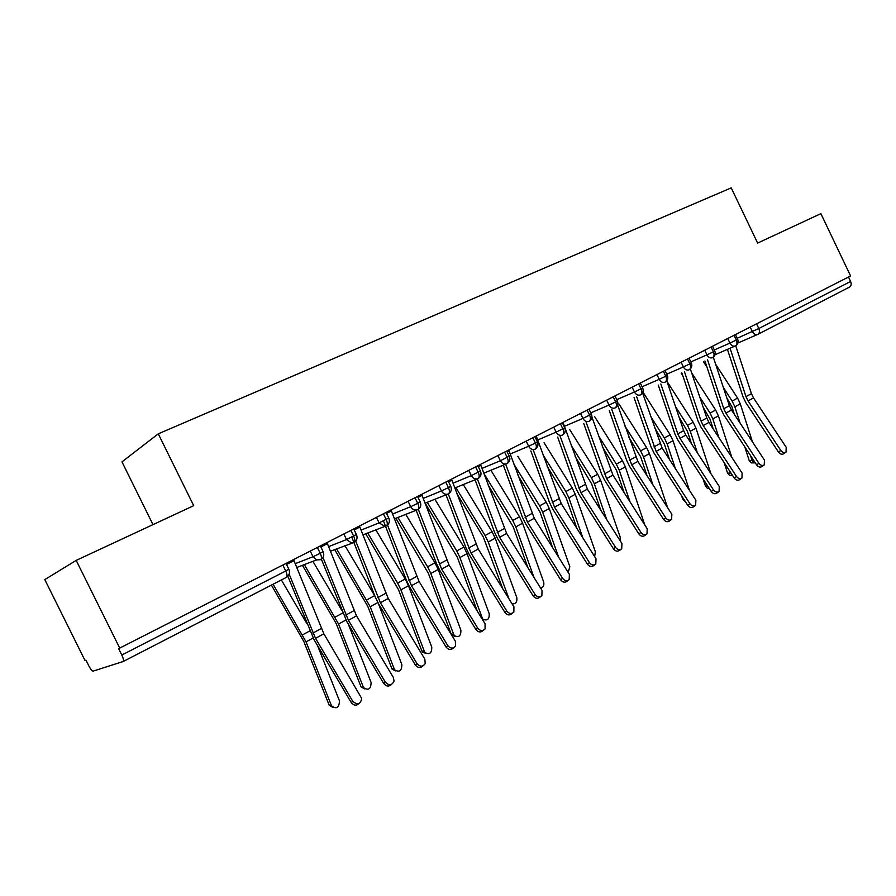<?xml version="1.0" encoding="UTF-8"?>
<svg xmlns="http://www.w3.org/2000/svg" width="896" height="896" viewBox="0 0 896 896"><rect width="100%" height="100%" fill="white"/><g stroke="black" fill="none" stroke-linecap="round" stroke-linejoin="round"><path stroke-width="1.34" d="M119.784 648.234L76.182 560.392L44.8 579.6L84.997 660.464L85.971 660.128L88.906 666.042C90.664 669.368 92.075 671.059 93.15 671.104L123.122 661.539C123.906 660.766 123.469 658.594 121.811 655.032L118.642 648.637L850.595 275.957L820.882 213.64L757.635 243.085L731.214 187.869L158.278 433.832L121.968 461.866L152.981 524.63M756.56 323.859L758.789 328.53L850.618 281.467L848.501 277.032M850.618 281.467C851.626 284.054 851.278 285.925 849.542 287.078L758.094 334.219M76.182 560.392L193.704 505.669L158.278 433.832M714.291 349.944L729.938 343.09C731.36 345.598 733.13 346.562 735.258 345.979L715.086 354.715L735.493 345.867C737.139 344.736 737.408 342.798 736.299 340.054L734.037 335.339M690.827 361.906L706.955 354.872C708.389 357.403 710.192 358.366 712.365 357.773L712.578 357.683C714.246 356.541 714.493 354.592 713.373 351.814L711.077 347.032M712.365 357.773L712.622 357.661C715.109 356.07 715.837 353.864 714.806 351.03M666.758 374.17L683.39 366.946C684.835 369.499 686.672 370.474 688.901 369.869L689.17 369.746C690.782 368.637 691.006 366.677 689.864 363.866L687.534 359.027M642.085 386.747L659.232 379.322C660.699 381.898 662.558 382.872 664.832 382.278L665.09 382.166C666.714 381.035 666.926 379.064 665.75 376.219L663.398 371.325M664.832 382.278L665.134 382.144C667.654 380.52 668.394 378.269 667.341 375.357M640.17 394.99L640.472 394.856C642.029 393.758 642.219 391.765 641.032 388.886L638.635 383.936M614.846 408.038L615.149 407.904C616.706 406.806 616.874 404.802 615.664 401.89L613.234 396.872M590.778 412.866L609.034 405.048C610.512 407.658 612.438 408.654 614.813 408.05L615.182 407.893C617.747 406.246 618.486 403.928 617.4 400.949M588.862 421.434L589.221 421.277C590.722 420.202 590.856 418.186 589.624 415.24L587.16 410.155M562.173 435.176L562.565 435.019C564.032 433.944 564.144 431.928 562.89 428.938L560.392 423.786M534.766 449.299L535.17 449.142C536.626 448.067 536.715 446.04 535.438 443.016L532.896 437.797M510.216 453.992L528.64 446.253C530.141 448.874 532.134 449.904 534.643 449.344L535.192 449.131C537.835 447.418 538.586 445.021 537.454 441.93M483.762 473.166L507.069 463.624C508.469 462.582 508.525 460.533 507.226 457.475L504.65 452.189M454.81 487.995L478.162 478.52C479.528 477.49 479.55 475.429 478.229 472.338L475.619 466.973M425.04 503.216L448.437 493.842C449.781 492.834 449.77 490.762 448.414 487.626L445.76 482.182M423.214 498.4L441.437 490.93C442.893 493.506 444.92 494.592 447.496 494.178L448.448 493.842C451.181 492.072 451.954 489.574 450.766 486.349M394.419 518.84L417.872 509.6C419.171 508.603 419.126 506.52 417.738 503.339L415.05 497.829M392.571 514.035L410.715 506.677C412.115 509.186 414.098 510.294 416.662 509.992L417.883 509.6C420.661 507.797 421.445 505.266 420.235 501.995M362.902 534.867L386.434 525.806C387.677 524.832 387.587 522.738 386.187 519.523L383.443 513.923M330.411 551.219L354.066 542.494C355.253 541.542 355.13 539.437 353.696 536.178L350.907 530.499M296.733 567.493L316.579 559.922L320.723 559.675C321.866 558.746 321.698 556.629 320.23 553.325L317.408 547.568M295.198 563.674L313.018 556.741L316.579 559.922L320.723 559.675C323.624 557.794 324.442 555.139 323.187 551.723M780.786 450.453C782.499 452.592 784.246 453.141 786.05 452.088L786.184 447.294L753.525 397.936L748.07 400.938L780.786 450.453L778.501 452.088L745.864 402.685L743.053 396.894L727.418 349.373M785.792 452.267L783.742 453.723C781.95 454.765 780.203 454.216 778.501 452.088M730.061 348.23L745.976 396.637L748.07 400.938M735.728 345.744L751.442 393.658L753.525 397.936M752.539 462.885L751.307 462.907L749.19 460.566L752.091 460.522L754.208 462.862L755.306 462.885M703.416 361.637L706.955 367.102M726.768 397.779L731.987 406.986L734.362 414.389M744.811 446.914L749.19 460.566M752.091 460.522L750.501 455.582M740.074 423.069L734.866 406.818L732.133 401.061L723.352 387.464M752.45 441.862L740.298 403.838L737.576 398.104L715.635 364.213M758.89 463.288C760.626 465.461 762.418 466.01 764.254 464.912L764.411 460.051L731.494 410.032L725.906 413.101L758.89 463.288L756.627 464.912L723.744 414.837L720.888 408.979L704.917 360.987M763.974 465.114L761.981 466.536C760.144 467.622 758.363 467.085 756.627 464.912M707.538 359.856L723.8 408.755L725.906 413.101M713.328 357.224L729.389 405.698L731.494 410.032M736.467 476.437C738.226 478.654 740.062 479.192 741.944 478.05L742.123 473.11L708.938 422.408L703.214 425.555L736.467 476.437L734.227 478.038L701.075 427.28L698.186 421.355L681.867 372.893M741.619 478.285L739.693 479.651C737.811 480.794 735.986 480.256 734.227 478.038M684.466 371.773L701.075 421.154L703.214 425.555M690.334 368.917L706.81 418.029L708.938 422.408M713.474 489.91C715.277 492.162 717.147 492.699 719.074 491.512L719.275 486.506L685.832 435.098L679.963 438.323L713.474 489.91L711.267 491.501L677.858 440.037L674.934 434.034L658.258 385.078M718.715 491.77L716.867 493.102C714.93 494.29 713.07 493.763 711.267 491.501M660.822 383.981L677.79 433.866L679.963 438.323M666.758 380.811L683.67 430.662L685.832 435.098M689.909 503.72C691.746 506.027 693.661 506.554 695.643 505.299L695.856 500.237L662.133 448.101L656.118 451.405L689.909 503.72L687.736 505.299L654.046 453.107L651.09 447.037L634.054 397.589M695.229 505.602L693.459 506.878C691.477 508.122 689.573 507.606 687.736 505.299M636.586 396.514L656.118 451.405M642.533 392.874L662.133 448.101M731.002 475.474L729.646 475.474L727.563 473.144L730.442 473.133L732.547 475.474M681.218 373.162L682.786 375.603M703.27 407.467L709.979 419.037L713.194 428.904M724.136 462.582L727.563 473.144M730.442 473.133L729.87 471.374M718.939 437.696L712.835 418.891L710.069 413.078L699.776 397.062M731.842 457.408L718.402 415.845L715.635 410.043L691.622 372.747M708.949 488.354L707.448 488.342L705.421 486.024L707.717 486.035M679.112 417.222L687.445 431.368L691.578 443.934M703.058 478.867L705.421 486.024M697.379 452.85L690.278 431.256L687.478 425.365L675.539 406.706M710.842 473.547L695.968 428.131L693.179 422.274L666.904 381.248M685.384 501.659L682.741 499.218L683.816 499.229M654.259 427.011L664.362 444.002L669.525 459.525M681.598 495.802L682.741 499.218M675.371 468.563L667.173 443.923L664.339 437.965L650.608 416.382M689.45 490.325L673.008 440.72L670.174 434.784L642.925 392.011M628.667 436.822L640.707 456.949L647.035 475.72M652.926 484.87L643.507 456.893L640.618 450.867L624.938 426.082M667.654 507.797L649.477 453.622L646.61 447.619L618.968 403.995M665.75 517.888C667.621 520.24 669.581 520.755 671.619 519.434L671.843 514.315L637.851 461.429L631.68 464.822L665.75 517.888L663.611 519.445L629.653 466.514L626.651 460.365L609.235 410.413M671.138 519.781L669.469 520.99C667.43 522.312 665.482 521.797 663.611 519.445M611.733 409.349L631.68 464.822M617.635 405.048L637.851 461.429M644.784 524.944L625.363 466.838L622.451 460.757L594.619 416.584M602.302 446.622L616.47 470.221L624.098 492.554M630.022 501.838L619.237 470.198L616.314 464.106L598.494 435.758M640.965 532.414C642.88 534.822 644.896 535.326 646.979 533.926L647.214 528.752L612.942 475.104L606.626 478.576L640.965 532.414L638.859 533.96L604.621 480.256L601.586 474.029L583.778 423.562M646.419 534.33L644.874 535.472C642.779 536.861 640.774 536.368 638.859 533.96M586.23 422.531L606.626 478.576M591.965 417.178L612.942 475.104M615.53 547.322C617.501 549.786 619.562 550.278 621.712 548.789L621.947 543.558L587.395 489.126L580.91 492.688L615.53 547.322L613.469 548.845L578.95 494.346L575.87 488.051L557.659 437.058M621.062 549.27L619.64 550.312C617.501 551.802 615.44 551.309 613.469 548.845M563.035 422.442L564.939 427.75M560.078 436.05L580.91 492.688M564.962 427.806L587.395 489.126M589.422 562.621C591.461 565.163 593.578 565.622 595.784 564.032L596.008 558.757L561.187 503.518L554.523 507.17L589.422 562.621L587.406 564.133L552.608 508.816L549.483 502.432L530.846 450.912M595.011 564.603L593.757 565.533C591.55 567.123 589.434 566.653 587.406 564.133M536.256 436.083L561.187 503.518M533.232 449.938L554.523 507.17M620.211 540.826L620.245 537.32L600.634 480.39L597.688 474.242L569.654 429.486M575.12 456.378L591.618 483.829L600.712 510.093M606.682 519.512L594.362 483.829L591.394 477.658L571.222 445.402M594.653 556.606L595.358 551.813L575.288 494.29L572.298 488.062L544.062 442.725M547.064 466.032L566.138 497.773L576.878 528.405M582.893 537.958L568.848 497.818L565.846 491.568L543.077 454.944M568.176 572.432L569.834 566.686L549.282 508.547L546.246 502.242L517.821 456.31M518.078 475.563L539.997 512.086L552.597 547.557M558.667 557.245L542.674 512.165L539.627 505.837L513.99 464.341M562.621 578.334C564.726 580.944 566.91 581.392 569.184 579.656L569.386 574.37L534.274 518.291L527.43 522.043L562.621 578.334L560.65 579.824L525.571 523.667L522.39 517.205L503.328 465.147M568.243 580.362L567.202 581.134C564.939 582.859 562.744 582.422 560.65 579.824M508.76 450.094L534.274 518.291M505.658 464.195L527.43 522.043M540.725 588.28C543.368 587.272 544.342 585.166 543.648 581.941L522.592 523.174L519.512 516.79L490.896 470.243M488.085 484.87L513.173 526.77L527.89 567.65M534.005 577.472L515.816 526.893L512.725 520.486L483.896 473.525M535.08 594.474C537.286 597.173 539.549 597.576 541.878 595.694L542.035 590.397L506.632 533.456L499.61 537.309L535.08 594.474L533.165 595.941L497.795 538.922L494.581 532.37L475.059 479.763M540.736 596.546L539.941 597.139C537.611 599.032 535.36 598.629 533.165 595.941M480.525 464.475L506.632 533.456M477.344 478.834L499.61 537.309M512.098 603.893C515.794 604.106 517.35 602 516.779 597.587L495.197 538.194L492.072 531.72L463.266 484.557M457.016 493.909L483.325 537.051L502.768 588.773M508.928 598.741L488.23 542.002L485.094 535.517L455.862 487.57M506.789 611.061C509.107 613.861 511.459 614.219 513.845 612.114L513.934 606.872L478.24 549.035L471.027 553L506.789 611.061L504.93 612.494L469.269 554.59L466.01 547.949L446.006 494.782M512.422 613.2L511.963 613.547C509.578 615.642 507.237 615.283 504.93 612.494M451.517 479.248L478.24 549.035M448.258 493.92L471.027 553M483.773 619.786L482.664 619.898M481.264 617.613L483.213 619.338C487.491 620.984 489.485 619.091 489.194 613.659L467.074 553.605L463.893 547.053L434.896 499.251M425.163 503.16L457.363 557.323L477.254 611.061M482.182 617.736L459.917 557.525L456.736 550.95L427.269 502.32M477.714 628.107C480.178 631.042 482.63 631.31 485.083 628.936L485.061 623.795L449.075 565.051L441.65 569.128L477.714 628.107L475.899 629.507L439.958 570.685L436.643 563.954L416.147 510.205M483.246 630.336L483.246 630.336C480.816 632.71 478.363 632.43 475.899 629.507M421.691 494.446L449.075 565.051M418.331 509.342L441.65 569.128M455.258 636.384L451.954 635.331L451.114 633.931L453.656 634.357L454.507 635.757C458.954 637.728 461.07 635.869 460.869 630.157L438.178 569.453L434.952 562.811L405.742 514.338M395.853 518.269L428.31 573.216L451.114 633.931M453.656 634.357L430.83 573.474L427.594 566.81L397.902 517.451M447.81 645.635C450.498 648.738 453.074 648.894 455.549 646.117L455.358 641.211L419.082 581.515L411.454 585.704L447.81 645.635L446.062 647.013L409.819 587.238L406.448 580.418L383.443 520.878M453.544 647.842C451.024 650.238 448.526 649.958 446.062 647.013M391.026 510.07L419.082 581.515M387.509 525.078L411.454 585.704M425.947 653.442L422.509 652.12L421.859 650.955L424.357 651.426L425.018 652.59C429.61 654.942 431.861 653.117 431.76 647.114L408.475 585.726L405.216 578.995L375.782 529.805M365.714 533.758L398.462 589.557L421.859 650.955M424.357 651.426L400.926 589.859L397.645 583.117L367.707 532.974M417.043 663.667C420.09 666.994 422.811 666.96 425.23 663.578L424.816 659.109L388.237 598.45L380.386 602.75L417.043 663.667L415.363 665.011L378.818 604.262L375.402 597.341L351.803 537.118M422.99 665.851C420.392 668.282 417.85 667.99 415.363 665.011M359.475 526.131L388.237 598.45M355.746 541.15L380.386 602.75M395.808 670.958L392.246 669.334L391.787 668.438L394.24 668.965L394.71 669.861C399.448 672.627 401.822 670.846 401.845 664.541L378.325 603.422M334.667 549.573L367.786 606.357L391.787 668.438M394.24 668.965L370.194 606.715L336.594 548.822M374.942 596.154L344.915 545.597M385.381 682.226C389.032 685.854 391.922 685.485 394.061 681.117L393.389 677.533L356.507 615.866L348.432 620.29L385.381 682.226L383.768 683.536L346.931 621.768L321.406 559.261M391.552 684.376C388.864 686.84 386.266 686.549 383.768 683.536M327.006 542.674L356.507 615.866M322.986 557.514L348.432 620.29M364.818 688.968L361.144 686.997L363.552 687.59C368.413 690.805 370.922 689.091 371.101 682.45L348.264 623.997M302.445 565.32L336.224 623.627L360.875 686.414M363.272 687.008L338.576 624.042L304.315 564.603M341.566 609.997L312.883 561.333M352.789 701.333C357.515 705.286 360.494 704.323 361.715 698.443L323.848 633.786L315.526 638.355L352.789 701.333L351.254 702.598L314.115 639.8L287.851 576.285M359.195 703.45C356.418 705.936 353.763 705.656 351.254 702.598M293.586 559.698L323.848 633.786M289.162 574.134L315.526 638.355M332.92 707.482L329.179 705.141L331.52 705.79C336.47 709.486 339.125 707.851 339.472 700.874L317.542 645.59M271.41 585.099L303.766 641.402L329.078 704.906M331.419 705.555L306.051 641.872L273.078 584.237M306.992 623.75L281.378 579.958M757.49 334.499L737.923 343.011L757.602 334.454C755.518 335.037 753.771 334.085 752.371 331.598L750.21 327.096M737.184 338.274L758.789 328.53C759.886 331.24 759.595 333.166 757.938 334.309L849.542 287.078M121.811 655.032L285.746 570.998C287.246 574.347 287.459 576.475 286.373 577.382L123.2 661.494M286.048 563.539L288.803 569.15L285.746 570.998L282.878 565.152M735.437 334.622L737.654 339.248L736.299 340.054L729.938 343.09L727.754 338.542M712.533 346.293L714.773 350.963L713.373 351.814L706.955 354.872L704.738 350.258M689.058 358.243L691.331 362.97L689.864 363.866L683.39 366.946L681.139 362.275M665 370.507L667.296 375.278L665.75 376.219L659.232 379.322L656.958 374.606M616.762 399.638L634.458 392.022L632.15 387.24M614.992 395.976L617.355 400.859L615.664 401.89L609.034 405.048L606.693 400.21M564.424 426.306L582.938 418.421L580.563 413.515M537.678 439.97L556.147 432.152L553.739 427.179M534.946 436.755L537.398 441.818L535.438 443.016L528.64 446.242L526.187 441.213M482.003 468.395L500.371 460.734L497.885 455.627M453.006 483.19L471.318 475.619L468.798 470.445M448.146 480.962L450.71 486.226L448.414 487.626L441.437 490.93L438.883 485.688M417.57 496.541L420.168 501.861L417.738 503.339L410.715 506.677L408.117 501.357M361.043 530.107L379.098 522.883L376.454 517.485M328.608 546.65L346.55 539.56L343.862 534.094M320.398 546.045L323.109 551.578L320.23 553.325L313.018 556.741L310.296 551.186M640.315 383.074L642.645 387.912L634.458 392.022C635.925 394.61 637.829 395.595 640.147 395.002L640.438 394.867M589.008 409.214L591.405 414.154L582.938 418.421C584.427 421.042 586.387 422.05 588.795 421.456L589.187 421.288M562.341 422.8L564.76 427.806L556.147 432.152C557.648 434.773 559.63 435.792 562.083 435.21L562.531 435.03M506.8 451.091L509.298 456.221L500.371 460.734C501.861 463.355 503.888 464.408 506.419 463.87L507.046 463.635M477.882 465.819L480.413 471.016L471.318 475.619C472.797 478.229 474.824 479.293 477.389 478.811L478.15 478.531M386.12 512.568L388.752 517.955L379.098 522.883L384.776 526.277L386.422 525.806M353.73 529.066L356.406 534.52L346.55 539.56L351.613 543.01L354.054 542.494M751.442 393.658L745.976 396.637M734.866 406.818L740.298 403.838M732.133 401.061L737.576 398.104M729.389 405.698L723.8 408.755M706.81 418.029L701.075 421.154M683.67 430.662L677.79 433.866M659.949 443.61L653.923 446.902M712.835 418.891L718.402 415.845M710.069 413.078L715.635 410.043M690.278 431.256L695.968 428.131M687.478 425.365L693.179 422.274M667.173 443.923L673.008 440.72M664.339 437.965L670.174 434.784M643.507 456.893L649.477 453.622M640.618 450.867L646.61 447.619M635.634 456.882L629.462 460.253M619.237 470.198L625.363 466.838M616.314 464.106L622.451 460.757M610.702 470.501L604.363 473.962M563.36 423.293L562.733 423.618M585.122 484.467L578.626 488.006M536.592 436.946L535.349 437.584M558.869 498.792L552.205 502.432M594.362 483.829L600.634 480.39M591.394 477.658L597.688 474.242M568.848 497.818L575.288 494.29M565.846 491.568L572.298 488.062M542.674 512.165L549.282 508.547M539.627 505.837L546.246 502.242M509.107 450.957L507.214 451.931M531.922 513.509L525.078 517.238M515.816 526.893L522.592 523.174M512.725 520.486L519.512 516.79M480.872 465.36L478.296 466.67M504.258 528.606L497.224 532.448M488.23 542.002L495.197 538.194M485.094 535.517L492.072 531.72M451.875 480.144L448.571 481.824M475.832 544.13L468.597 548.072M459.917 557.525L467.074 553.605M456.736 550.95L463.893 547.053M422.05 495.354L417.995 497.414M446.622 560.078L439.186 564.133M430.83 573.474L438.178 569.453M427.594 566.81L434.952 562.811M391.395 510.978L386.546 513.453M416.595 576.464L408.957 580.642M400.926 589.859L408.475 585.726M397.645 583.117L405.216 578.995M359.856 527.061L354.178 529.962M385.706 593.331L377.854 597.621M370.194 606.715L377.832 602.526M366.856 599.872L374.64 595.638M327.398 543.614L320.846 546.963M353.942 610.669L345.856 615.093M338.576 624.042L345.934 620.01M335.194 617.098L342.765 612.987M293.989 560.65L286.507 564.469M321.238 628.522L312.917 633.069M306.051 641.872L313.096 638.008M302.613 634.838L309.87 630.885M288.882 569.296C290.158 572.768 289.33 575.467 286.373 577.382L123.122 661.539M735.493 345.867C737.968 344.299 738.696 342.104 737.688 339.304M689.17 369.746C691.678 368.144 692.406 365.915 691.365 363.048M640.472 394.856C643.026 393.221 643.754 390.936 642.69 387.99M589.221 421.277C591.808 419.608 592.547 417.267 591.45 414.254M562.565 435.019C565.174 433.328 565.925 430.954 564.805 427.907M507.069 463.624C509.734 461.899 510.496 459.469 509.342 456.322M478.162 478.52C480.872 476.773 481.634 474.309 480.469 471.128M386.434 525.806C389.245 523.981 390.04 521.416 388.819 518.09M354.066 542.494C356.91 540.646 357.717 538.026 356.485 534.666M751.307 462.907L754.208 462.862M729.646 475.474L732.525 475.462M707.448 488.342L709.218 488.354M684.723 501.502L685.294 501.514M482.238 619.203L483.213 619.338M451.954 635.331L454.507 635.757M422.509 652.12L425.018 652.59M392.246 669.334L394.71 669.861M361.144 686.997L363.552 687.59M329.179 705.141L331.52 705.79"/></g></svg>
